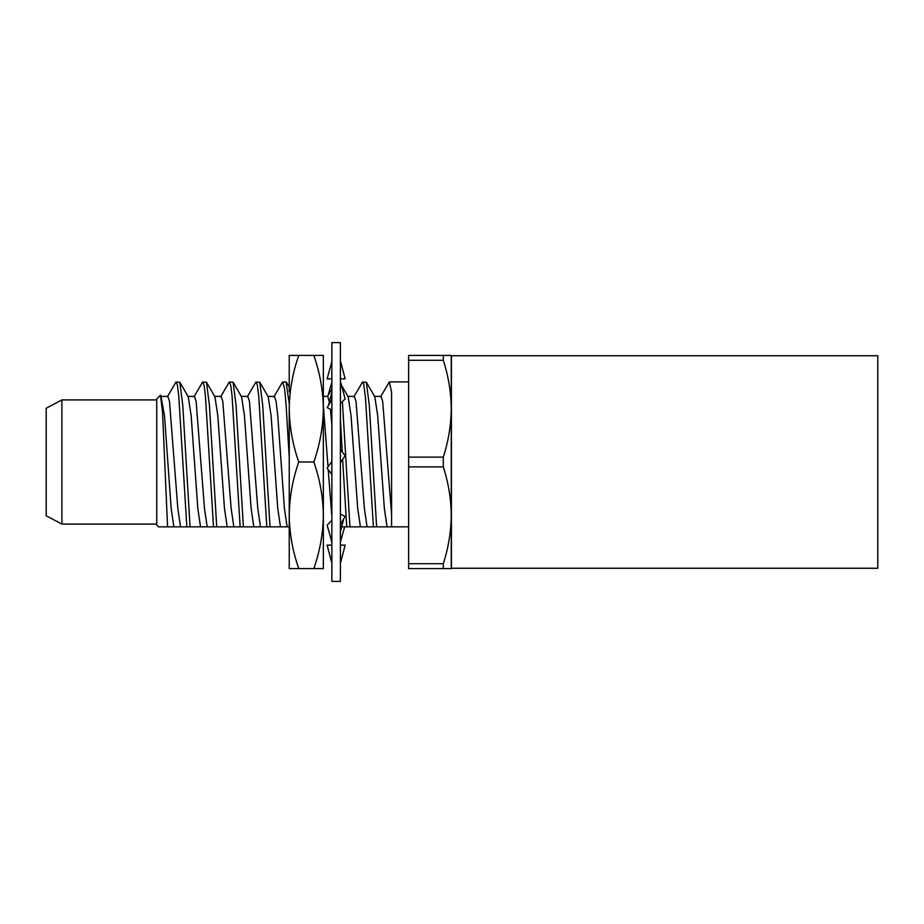 <?xml version="1.0" encoding="UTF-8"?>
<svg xmlns="http://www.w3.org/2000/svg" width="924" height="924" viewBox="0 0 924 924"><rect width="100%" height="100%" fill="white"/><g stroke="black" fill="none" stroke-linecap="round" stroke-linejoin="round"><path stroke-width="1.39" d="M451.42 355.74L451.42 568.26L877.8 568.26L877.8 355.74L451.42 355.74M167.383 396.789L175.837 382.213L179.81 382.213L182.779 405.347L190.09 526.853L158.547 526.853L156.745 525.063L156.745 398.937L160.487 395.206L162.543 412.3L167.579 526.853M176.207 381.889L177.396 385.065L178.748 395.795L186.856 526.853M194.028 396.789L202.495 382.213L206.456 382.213L209.425 405.347L216.736 526.853L190.09 526.853M202.853 381.889L204.158 385.666L205.486 396.615L213.513 526.853L218.849 526.853M220.674 396.789L229.14 382.213L233.102 382.213L236.07 405.347L243.382 526.853L216.736 526.853M229.51 381.889L230.861 385.978L232.086 396.073L240.148 526.853L233.83 526.853L231.127 508.385L222.8 401.386L221.125 396.396L214.472 396.396M247.332 396.789L255.786 382.213L259.76 382.213L262.716 405.347L270.039 526.853L243.382 526.853M256.156 381.889L257.346 385.065L258.732 396.107L266.805 526.853M273.978 396.789L282.432 382.213L286.036 381.889L289.235 403.522M282.802 381.889L284.661 389.466L286.105 404.966L289.235 457.553M342.388 401.628L349.977 526.853L340.425 526.853M340.402 419.819L342.227 451.755M342.631 459.413L346.743 526.853M353.915 396.789L362.381 382.213L366.343 382.213L369.311 405.347L376.622 526.853L349.977 526.853M362.751 381.889L363.709 383.934L365.477 397.701L373.388 526.853M366.343 382.213L374.809 396.789L377.685 415.615L384.349 508.385L387.052 526.853L376.622 526.853M341.453 385.239L348.163 396.789L351.039 415.615L357.704 508.385L360.406 526.853M323.342 405.567L328.032 466.886M328.205 469.692L331.866 516.562M259.76 382.213L268.214 396.789L271.09 415.615L277.754 508.385L280.457 526.853L270.039 526.853M233.102 382.213L241.568 396.789L244.444 415.615L251.109 508.385L253.811 526.853M195.449 526.853L199.134 526.853M206.456 382.213L214.922 396.789L217.798 415.615L224.463 508.385L227.165 526.853M179.81 382.213L188.265 396.789L191.153 415.615L197.817 508.385L200.52 526.853M187.815 396.396L194.479 396.396L196.142 401.386L204.47 508.385L207.184 526.853L208.431 526.853M241.118 396.396L247.782 396.396L249.445 401.386L257.773 508.385L260.476 526.853M267.764 396.396L274.428 396.396L276.091 401.386L277.754 415.615L284.419 508.385L287.121 526.853L280.457 526.853M323.342 396.396L327.72 396.396L329.649 403.026M330.434 409.216L331.866 425.571M347.713 396.396L354.366 396.396L356.04 401.386L364.368 508.385L367.071 526.853M408.616 526.853L387.052 526.853M374.359 396.396L381.023 396.396L382.686 401.386L391.58 514.298M181.785 526.853L184.222 526.853M289.235 526.853L287.121 526.853M341.672 526.853L343.994 526.853M380.572 396.789L389.397 381.889L391.58 392.157L391.58 526.853M408.616 466.886L443.312 466.886L443.312 457.114L408.616 457.114L408.616 568.595L443.312 568.595L443.312 563.709L408.616 563.709M408.616 360.291L443.312 360.291L443.312 355.405L408.616 355.405L408.616 457.114M443.312 563.709C448.417 547.828 451.074 531.693 451.258 515.292C451.074 498.856 448.429 482.721 443.312 466.886M443.312 457.114C448.417 441.233 451.074 425.098 451.258 408.708L451.258 568.595L443.312 568.595M443.312 355.405L451.258 355.405L451.258 408.708C451.074 392.261 448.429 376.126 443.312 360.291M61.896 524.081L61.896 399.919L46.2 408.223L46.2 515.777L61.896 524.081L156.745 524.081M61.896 399.919L156.745 399.919M160.764 395.322L164.495 415.615L171.159 508.385L173.874 526.853M161.169 396.396L167.833 396.396L169.496 401.386L177.824 508.385L180.527 526.853M289.235 543.012L289.235 515.292L289.235 568.595L323.342 568.595L323.342 355.405L289.235 355.405L289.235 391.845M323.354 515.835L323.342 515.176M298.752 568.595C292.689 551.339 289.512 533.575 289.235 515.292L289.235 408.708C289.489 390.54 292.665 372.776 298.752 355.405M313.825 568.595C319.889 551.339 323.065 533.575 323.342 515.292C323.111 497.239 319.935 479.475 313.825 462C319.9 444.594 323.077 426.83 323.342 408.708C323.088 390.54 319.912 372.776 313.825 355.405M289.235 515.292C289.478 497.239 292.642 479.475 298.752 462L313.825 462M298.752 462C292.677 444.594 289.501 426.83 289.235 408.708M340.402 449.491L340.402 459.563M340.402 462.601L345.149 455.821L340.598 449.491M331.866 474.509L327.119 468.179L331.866 461.399M331.67 474.509L331.866 464.437M331.866 581.381L331.866 342.619L340.402 342.619L340.402 581.381L331.866 581.381M340.402 382.097L340.402 388.692M340.402 403.638L345.149 398.833L340.598 382.097M331.866 399.792L327.119 407.576L331.866 409.933M331.67 399.792L331.866 392.134L328.609 405.024M340.402 378.852L345.149 378.852L340.402 360.764M331.866 361.515L327.119 378.852L331.866 378.852M331.67 361.515L331.866 360.764M331.866 382.097L328.032 395.472M340.402 541.903L344.687 526.853M341.73 526.853L340.737 527.35M340.402 562.485L340.402 563.236M340.402 545.148L345.149 545.148L340.598 562.485M331.866 563.236L327.119 545.148L331.866 545.148M340.598 524.208L340.402 531.866L343.659 518.976L340.402 524.208M340.402 514.067L345.149 516.424L343.659 518.976M331.866 541.903L327.119 525.167L331.866 520.362M331.67 541.903L331.866 535.308M286.405 382.213L289.235 387.087M327.5 396.396L331.866 388.865M389.397 381.889L408.616 381.889"/></g></svg>
